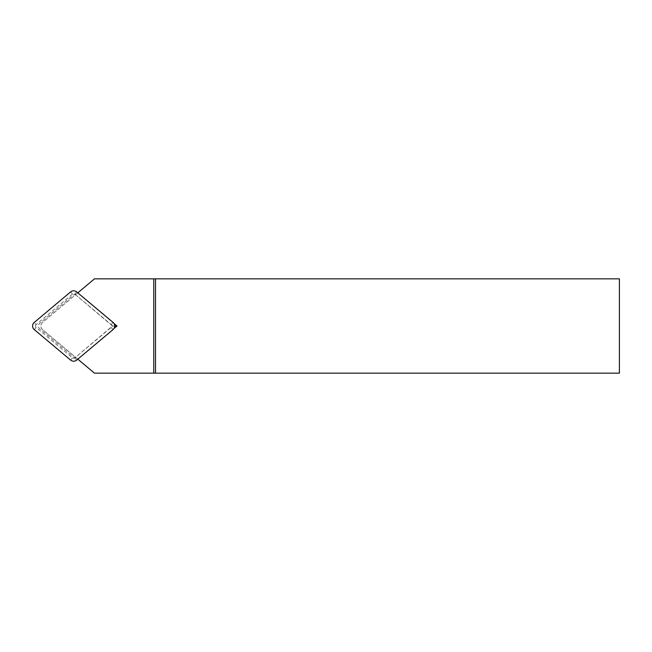 <?xml version="1.0" encoding="UTF-8"?>
<svg xmlns="http://www.w3.org/2000/svg" width="652" height="652" viewBox="0 0 652 652"><rect width="100%" height="100%" fill="white"/><g stroke="black" fill="none" stroke-linecap="round" stroke-linejoin="round"><path stroke-width="0.49" stroke-dasharray="3.26 2.44" d="M42.584 329.61A4.719 4.719 0 0 1 42.584 322.39L75.925 294.419A3.537 3.537 0 0 0 73.146 295.209L39.674 323.294A3.537 3.537 0 0 0 39.674 328.706L73.146 356.791A3.537 3.537 0 0 0 75.925 357.581L42.584 329.61A4.719 4.719 0 0 1 42.584 322.39L94.475 278.844L619.4 278.844L619.4 373.156L94.475 373.156L42.584 329.61M75.567 294.712L75.925 294.419A3.537 3.537 0 0 0 73.146 295.209L39.674 323.294A3.537 3.537 0 0 0 39.674 328.706L73.146 356.791A3.537 3.537 0 0 0 75.925 357.581L75.567 357.288L112.421 326.073A3.537 3.537 0 0 0 112.421 325.927L75.567 294.712L77.629 292.984L113.961 323.465M113.961 328.535L77.8 359.162M77.629 359.016L75.567 357.288M114.703 326L112.511 326M112.405 326.375A3.537 3.537 0 0 0 112.405 325.625M36.129 324.59A1.842 1.842 0 0 0 36.129 327.41L72.47 357.899A1.842 1.842 0 0 0 74.833 357.899L111.166 327.41A1.842 1.842 0 0 0 111.166 324.59L74.833 294.101A1.842 1.842 0 0 0 72.47 294.101L36.129 324.59L34.287 322.39M36.129 327.41L34.287 329.61M72.47 294.101L70.62 291.9M74.833 294.101L76.683 291.9M111.166 324.59L113.016 322.39M111.166 327.41L113.016 329.61M74.833 357.899L76.683 360.1M72.47 357.899L70.62 360.1"/><path stroke-width="0.98" d="M153.758 278.844L619.4 278.844L619.4 373.156L153.758 373.156L153.758 278.844L94.475 278.844L77.8 292.838M77.8 359.162L94.475 373.156L153.758 373.156M113.961 323.465L116.985 326L113.961 328.535M155.526 278.844L155.526 373.156M116.985 326L114.703 326M34.287 329.61A4.719 4.719 0 0 1 34.287 322.39L70.62 291.9A4.719 4.719 0 0 1 76.683 291.9L113.016 322.39A4.719 4.719 0 0 1 113.016 329.61L76.683 360.1A4.719 4.719 0 0 1 70.62 360.1L34.287 329.61"/></g></svg>

